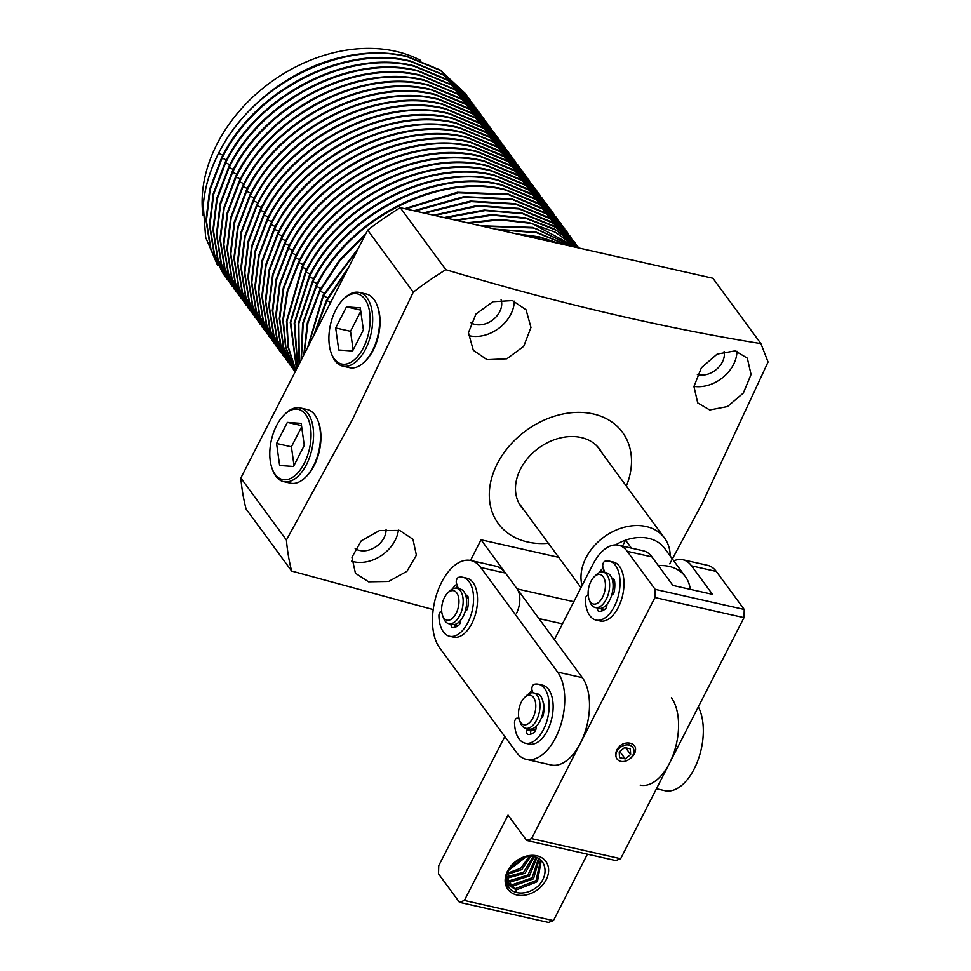 <?xml version="1.0" encoding="UTF-8"?>
<svg xmlns="http://www.w3.org/2000/svg" width="971" height="971" viewBox="0 0 971 971"><rect width="100%" height="100%" fill="white"/><g stroke="black" fill="none" stroke-linecap="round" stroke-linejoin="round"><path stroke-width="1.46" d="M582.03 585.61A48.344 36.704 -36.3 0 1 585.999 557.767A48.344 36.704 -36.3 0 1 624.923 527.095A48.344 36.704 -36.3 0 1 664.54 538.08A48.344 36.704 -36.3 0 1 670.196 555.982M615.602 544.913A42.299 32.116 -36.3 0 1 625.555 540.179A42.299 32.116 -36.3 0 1 664.674 548.457L685.283 576.519A42.299 32.116 -36.3 0 1 685.757 577.187A34.713 18.862 -77.3 0 1 686.109 577.672A42.299 42.299 0 0 0 685.283 576.519A42.299 32.116 -36.3 0 0 658.387 565.656M631.393 548.13L625.555 540.179L622.508 546.127M690.357 589.373A34.713 18.862 -77.3 0 0 686.109 577.672M543.724 864.251C546.43 871.023 544.949 877.942 539.281 884.994A21.811 16.556 143.7 0 1 516.924 892.592A21.811 16.556 143.7 0 1 510.078 867.552L507.894 872.249A20.549 15.597 143.7 0 1 534.451 856.725A20.549 15.597 143.7 0 1 542.267 861.641A20.549 15.597 143.7 0 1 543.724 864.251L542.328 861.726M516.851 894.971A23.571 17.891 -36.3 0 1 507.578 871.036A23.571 17.891 -36.3 0 1 536.902 855.803A23.571 17.891 -36.3 0 1 546.175 879.75A23.571 17.891 -36.3 0 1 516.851 894.971M620.772 761.361A9.771 7.416 -36.3 0 1 617.058 759.031A9.771 7.416 -36.3 0 1 615.917 755.098A10.693 8.12 -36.3 0 1 622.799 744.004A12.065 9.152 -36.3 0 1 630.058 743.216A12.065 9.152 -36.3 0 1 634.646 746.104A12.065 9.152 -36.3 0 1 635.083 746.784A10.693 8.12 -36.3 0 1 630.373 758.363A9.771 7.416 -36.3 0 1 620.772 761.361A9.795 7.44 -36.3 0 1 616.901 751.445A9.795 7.44 -36.3 0 1 629.087 745.097A9.795 7.44 -36.3 0 1 632.958 755.05A9.795 7.44 -36.3 0 1 620.772 761.385M598.804 572.89A27.188 14.771 102.7 0 1 603.234 567.974M541.284 860.537L537.412 881.68L516.281 889.934L508.61 885.212L507.894 872.249M508.149 884.532L515.334 888.647L536.077 880.588L540.592 859.796M506.668 880.624L510.467 882.02L529.413 876.012L537.012 857.551M506.546 879.738L509.52 880.721L527.921 875.029L536.089 857.187M507.384 883.076L513.368 885.977L533.516 878.816L539.318 858.801M507.093 882.299L512.421 884.69L532.072 877.808L538.565 858.328M517.033 860.84L514.994 862.406M526.233 856.786L508.78 870.222M524.049 857.357L509.763 868.45M530.773 856.313L521.803 869.603L507.093 874.446M529.292 856.349L520.735 868.244L507.517 873.196M507.202 880.017L507.554 878.051L525.153 873.22L534.22 856.677M506.607 876.764L523.575 872.261L533.067 856.483M504.799 736.54L438.746 865.634L438.504 873.815L459.453 902.338L548.518 922.45L553.421 920.593L587.406 854.177M459.453 902.338L464.356 900.481L508.039 815.106L526.67 840.461L615.735 860.573L620.639 858.716L743.992 617.653L744.235 609.472L716.295 571.446A42.299 22.976 -77.3 0 0 707.616 565.34L682.88 559.745A42.299 22.976 102.7 0 1 691.558 565.85L712.508 594.373L672.915 585.44L651.966 556.917A42.299 22.976 -77.3 0 0 643.288 550.812L618.551 545.229A42.299 22.976 -77.3 0 0 592.941 564.309L554.392 639.634M464.356 900.481L553.421 920.593M673.789 560.862A42.299 22.976 102.7 0 1 682.88 559.745M651.966 556.917L627.23 551.334L655.158 589.361L744.235 609.472M743.992 617.653L654.927 597.553L531.562 838.604L620.639 858.716M526.67 840.461L531.562 838.604M654.927 597.553L655.158 589.361M627.23 551.334A42.299 22.976 -77.3 0 0 618.551 545.229M470.486 560.449L481.046 539.815L558.738 557.354M516.414 613.502A18.133 9.844 -77.3 0 0 517.13 588.936L481.046 539.815M640.192 785.102A48.344 26.266 -77.3 0 0 673.51 753.897A48.344 26.266 -77.3 0 0 671.398 697.773M656.432 788.768L664.929 790.685A48.344 26.266 -77.3 0 0 697.19 762.296A48.344 26.266 -77.3 0 0 698.331 706.888M582.321 677.661A48.344 26.266 102.7 0 1 584.433 733.797A48.344 26.266 102.7 0 1 551.127 764.99L526.379 759.407A48.344 26.266 102.7 0 1 516.463 752.428L439.632 647.851A48.344 26.266 102.7 0 1 437.52 591.727A48.344 26.266 102.7 0 1 470.838 560.522A48.344 26.266 102.7 0 1 480.754 567.501L505.49 573.084L582.321 677.661L557.585 672.078A48.344 26.266 102.7 0 1 559.697 728.201A48.344 26.266 102.7 0 1 526.379 759.407M470.838 560.522L495.586 566.105A48.344 26.266 102.7 0 1 505.49 573.084M557.585 672.078L480.754 567.501M452.328 589.057A27.188 14.771 102.7 0 1 456.758 584.141M529.159 693.634A27.188 14.771 102.7 0 1 532.047 690.15M603.683 609.315A18.133 9.844 102.7 0 1 601.874 608.101M606.62 606.79A15.111 8.205 102.7 0 1 605.321 606.693L604.69 606.547M594.118 576.871L596.073 574.953A18.133 9.844 102.7 0 1 603.234 572.15L606.693 572.926A18.133 9.844 102.7 0 1 609.691 600.127A18.133 9.844 102.7 0 1 598.719 608.295L595.247 607.518A18.133 9.844 102.7 0 1 589.98 601.911L589.045 599.338A15.111 8.205 102.7 0 1 590.951 581.35A15.111 8.205 102.7 0 1 594.118 576.871A15.111 8.205 102.7 0 1 604.278 578.68A15.111 8.205 102.7 0 1 602.59 597.201A15.111 8.205 102.7 0 1 589.045 599.338M603.234 572.15A18.133 9.844 102.7 0 1 606.232 599.338A18.133 9.844 102.7 0 1 595.247 607.518M534.05 730.058A18.133 9.844 102.7 0 1 532.242 728.845M536.028 727.497A15.111 8.205 102.7 0 1 535.676 727.437L535.045 727.291M524.486 697.615L526.428 695.697A18.133 9.844 102.7 0 1 533.601 692.893A18.133 9.844 102.7 0 1 536.587 720.081A18.133 9.844 102.7 0 1 525.614 728.262A18.133 9.844 102.7 0 1 520.347 722.655L519.412 720.081A15.111 8.205 102.7 0 1 521.306 702.094A15.111 8.205 102.7 0 1 524.486 697.615A15.111 8.205 102.7 0 1 534.645 699.423A15.111 8.205 102.7 0 1 532.945 717.945A15.111 8.205 102.7 0 1 519.412 720.081M533.601 692.893L537.06 693.682A18.133 9.844 102.7 0 1 540.046 720.87A18.133 9.844 102.7 0 1 529.074 729.039L525.614 728.262M457.207 625.494A18.133 9.844 102.7 0 1 455.411 624.268M460.145 622.957A15.111 8.205 102.7 0 1 458.846 622.86L458.215 622.714M447.655 593.038L449.597 591.121A18.133 9.844 102.7 0 1 456.758 588.317A18.133 9.844 102.7 0 1 463.082 599.046A18.133 9.844 102.7 0 1 448.772 623.685A18.133 9.844 102.7 0 1 443.504 618.078L442.582 615.505A15.111 8.205 102.7 0 1 441.696 611.245A15.111 8.205 102.7 0 1 447.655 593.038A15.111 8.205 102.7 0 1 458.895 599.641A15.111 8.205 102.7 0 1 452.874 617.92A15.111 8.205 102.7 0 1 442.582 615.505M456.758 588.317L460.23 589.106A18.133 9.844 102.7 0 1 466.553 599.823A18.133 9.844 102.7 0 1 452.243 624.462L448.772 623.685M602.081 572.016A24.166 13.133 102.7 0 1 604.023 570.268M605.006 609.205A18.133 9.844 102.7 0 1 602.675 609.193A18.133 9.844 102.7 0 1 601.559 608.805M455.605 588.183A24.166 13.133 102.7 0 1 457.547 586.435M455.083 624.972A18.133 9.844 -77.3 0 0 456.2 625.36A18.133 9.844 -77.3 0 0 458.543 625.385M531.404 729.282A18.133 9.844 -77.3 0 0 533.03 729.937A18.133 9.844 -77.3 0 0 535.774 729.864M604.787 572.502L602.93 567.1A3.629 1.966 102.7 0 1 603.1 563.483A3.629 1.966 102.7 0 1 605.079 561.189A30.21 16.41 102.7 0 1 609.363 561.141A30.21 16.41 102.7 0 1 614.352 606.462A30.21 16.41 102.7 0 1 596.048 620.081A30.21 16.41 102.7 0 1 585.379 599.677A3.629 1.966 102.7 0 1 588.171 595.041M596.048 620.081L600.005 620.979A30.21 16.41 -77.3 0 0 618.309 607.348A30.21 16.41 -77.3 0 0 613.32 562.039L609.363 561.141M611.766 594.871A3.629 1.966 -77.3 0 0 614.255 591.448A21.144 11.494 -77.3 0 0 614.57 580.913A3.629 1.966 -77.3 0 0 614.073 579.566A3.629 1.966 -77.3 0 0 613.332 579.044A3.629 1.966 -77.3 0 0 612.228 579.323M597.578 608.04A3.629 1.966 -77.3 0 0 598.816 611.354A3.629 1.966 -77.3 0 0 598.973 611.378A21.144 11.494 -77.3 0 0 605.273 608.999A3.629 1.966 -77.3 0 0 606.899 604.399M612.762 581.605L614.679 581.884M601.68 608.162A3.629 1.966 -77.3 0 0 601.692 611.026M532.958 692.784L532.059 690.199A3.629 1.966 102.7 0 1 532.242 686.594A3.629 1.966 102.7 0 1 534.22 684.3A30.21 16.41 102.7 0 1 538.492 684.252A30.21 16.41 102.7 0 1 543.481 729.561A30.21 16.41 102.7 0 1 525.19 743.191A30.21 16.41 102.7 0 1 514.521 722.788A3.629 1.966 102.7 0 1 517.397 718.164A3.629 1.966 102.7 0 1 517.701 718.285L519.084 719.062M525.19 743.191L529.146 744.089A30.21 16.41 -77.3 0 0 547.45 730.459A30.21 16.41 -77.3 0 0 542.461 685.15L538.492 684.252M541.381 717.86A3.629 1.966 -77.3 0 0 543.396 714.559A21.144 11.494 -77.3 0 0 543.711 704.024A3.629 1.966 -77.3 0 0 543.214 702.676A3.629 1.966 -77.3 0 0 543.165 702.616M527.374 728.651L526.95 730.046A3.629 1.966 -77.3 0 0 527.957 734.464A3.629 1.966 -77.3 0 0 528.115 734.489A21.144 11.494 -77.3 0 0 534.414 732.11A3.629 1.966 -77.3 0 0 535.871 726.672L535.858 726.611M526.95 730.046L530.906 730.945A3.629 1.966 -77.3 0 0 530.834 734.137M530.906 730.945L531.477 729.051M458.324 588.669L456.455 583.268A3.629 1.966 102.7 0 1 456.637 579.663A3.629 1.966 102.7 0 1 458.603 577.357A30.21 16.41 102.7 0 1 462.888 577.308A30.21 16.41 102.7 0 1 467.876 622.629A30.21 16.41 102.7 0 1 449.585 636.26A30.21 16.41 102.7 0 1 438.904 615.845A3.629 1.966 102.7 0 1 441.696 611.208M449.585 636.26L453.542 637.146A30.21 16.41 -77.3 0 0 471.833 623.528A30.21 16.41 -77.3 0 0 466.845 578.206L462.888 577.308M465.303 611.038A3.629 1.966 -77.3 0 0 467.779 607.628A21.144 11.494 -77.3 0 0 468.095 597.092A3.629 1.966 -77.3 0 0 467.609 595.733A3.629 1.966 -77.3 0 0 466.857 595.211A3.629 1.966 -77.3 0 0 465.752 595.49M451.114 624.207A3.629 1.966 -77.3 0 0 452.352 627.533A3.629 1.966 -77.3 0 0 452.51 627.545A21.144 11.494 -77.3 0 0 458.81 625.166A3.629 1.966 -77.3 0 0 460.424 620.566M466.286 597.772L468.216 598.051M455.217 624.329A3.629 1.966 -77.3 0 0 455.217 627.205M630.64 754.528L625.227 758.909L619.51 757.623L619.207 751.955L624.632 747.585L630.349 748.859L630.64 754.528L625.712 747.828M625.227 758.909L619.777 751.505M364.55 361.843L365.715 360.69A35.951 19.529 -77.3 0 0 377.792 307.212L377.234 305.671A37.76 20.512 102.7 0 1 364.55 361.843A37.76 20.512 102.7 0 1 349.621 367.669L342.69 366.103A37.76 20.512 102.7 0 1 334.946 360.654A37.76 20.512 102.7 0 1 331.718 354.427L331.16 352.886A35.951 19.529 102.7 0 1 343.236 299.408A35.951 19.529 102.7 0 1 364.817 299.056A35.951 19.529 102.7 0 1 363.372 347.788A35.951 19.529 102.7 0 1 334.23 358.809A35.951 19.529 102.7 0 1 331.16 352.886M343.236 299.408L344.402 298.255A37.76 20.512 102.7 0 1 359.331 292.429L366.249 293.995A37.76 20.512 102.7 0 1 374.005 299.444A37.76 20.512 102.7 0 1 377.234 305.671M359.331 292.429A37.76 20.512 102.7 0 1 367.074 297.879A37.76 20.512 102.7 0 1 368.725 341.731A37.76 20.512 102.7 0 1 342.69 366.103M360.302 307.868L363.372 329.909L352.594 350.98L338.745 349.997L335.675 327.955L346.453 306.885L360.302 307.868M360.617 310.089L346.453 306.885M360.775 311.266L350.519 331.305L335.675 327.955M350.519 331.305L353.116 349.948M305.44 477.344L306.605 476.191A35.951 19.529 -77.3 0 0 318.682 422.725L318.124 421.183A37.76 20.512 102.7 0 1 305.44 477.344A37.76 20.512 102.7 0 1 290.511 483.182L283.581 481.616A37.76 20.512 102.7 0 1 275.837 476.166A37.76 20.512 102.7 0 1 272.608 469.94L272.05 468.398A35.951 19.529 102.7 0 1 284.127 414.92A35.951 19.529 102.7 0 1 305.707 414.556A35.951 19.529 102.7 0 1 304.275 463.301A35.951 19.529 102.7 0 1 275.121 474.321A35.951 19.529 102.7 0 1 272.05 468.398M284.127 414.92L285.292 413.767A37.76 20.512 102.7 0 1 300.221 407.941L307.139 409.507A37.76 20.512 102.7 0 1 314.895 414.957A37.76 20.512 102.7 0 1 318.124 421.183M300.221 407.941A37.76 20.512 102.7 0 1 307.965 413.391A37.76 20.512 102.7 0 1 309.615 457.244A37.76 20.512 102.7 0 1 283.581 481.616M301.192 423.38L304.263 445.422L293.485 466.481L279.636 465.51L276.565 443.468L287.343 422.397L301.192 423.38M301.508 425.589L287.343 422.397M301.665 426.767L291.409 446.818L276.565 443.468M291.409 446.818L294.007 465.461M524.061 510.151A48.684 36.971 -36.3 0 1 521.16 506.801A48.684 36.971 -36.3 0 1 528.163 457.729A48.684 36.971 -36.3 0 1 581.107 437.508A48.684 36.971 -36.3 0 1 599.629 449.148A48.684 36.971 -36.3 0 1 601.959 452.899M368.555 581.823L355.422 573.23L351.951 557.269L361.224 540.847L379.491 530.579L399.676 530.457L412.966 539.281L416.389 555.169L406.946 571.276L388.643 581.471L368.555 581.823M626.331 486.07A77.049 58.503 143.7 0 0 590.125 413.33A77.049 58.503 143.7 0 0 497.298 463.725A77.049 58.503 143.7 0 0 548.421 543.311M286.409 540.034L240.832 477.999L367.681 230.127L413.258 292.162L352.412 419.606L286.409 540.034A283.993 215.635 143.7 0 0 291.64 571.033L433.187 609.582M669.723 563.848L702.482 502.832L768.061 362.037L760.924 343.625C662.319 327.676 557.293 303.037 445.835 269.707L400.258 207.673A283.993 215.635 143.7 0 0 367.681 230.127M351.587 561.153A33.232 25.234 143.7 0 0 353.82 561.772A33.232 25.234 143.7 0 0 398.413 530.117M487.054 359.707L473.302 350.264L468.447 332.701L475.924 314.094L492.867 301.726L512.47 300.585L526.064 309.822L530.967 327.458L523.709 346.319L506.826 358.797L487.054 359.707M468.374 335.505A33.232 25.234 143.7 0 0 469.466 335.772A33.232 25.234 143.7 0 0 514.266 301.156M709.728 409.98L697.724 402.916L693.937 386.531L701.402 367.73L717.168 354.087L735.144 350.871L747.318 358.153L751.056 374.466L743.349 393.024L727.485 406.57L709.728 409.98M355.155 548.615A19.638 14.905 143.7 0 0 359.598 550.472A19.638 14.905 143.7 0 0 386.07 529.353M470.862 322.675A19.638 14.905 143.7 0 0 475.244 324.472A19.638 14.905 143.7 0 0 494.979 318.027A19.638 14.905 143.7 0 0 501.085 299.76M697.36 374.612A19.638 14.905 143.7 0 0 697.918 374.745A19.638 14.905 143.7 0 0 716.962 368.944A19.638 14.905 143.7 0 0 724.135 351.453M203.255 205.488C204.687 187.986 209.833 170.58 218.669 153.26C251.465 85.679 341.574 39.641 407.432 56.852L440.494 70.495L465.388 93.604L440.154 69.985L407.019 56.282C379.722 50.128 350.907 52.531 320.564 63.491A151.015 114.663 143.7 0 0 203.255 205.488L205.646 237.373L217.565 265.277M465.388 93.604L466.881 95.704M223.743 274.805L211.01 249.778L206.386 220.733L210.197 189.479L222.165 158.018C254.96 90.424 345.069 44.399 410.927 61.598L443.99 75.253L468.459 97.78L443.65 74.731L410.502 61.039C344.863 43.853 254.56 89.696 221.728 157.423L209.748 188.957L205.961 220.138L210.586 249.171L225.308 276.869M468.872 98.362L470.377 100.462M229.86 164.73L225.66 162.764C258.492 95.037 348.771 49.169 414.411 66.356L448.772 80.836L472.367 103.108L447.146 79.488L413.998 65.785C348.358 48.611 258.055 94.442 225.223 162.181L213.232 193.715L209.445 224.896L214.069 253.929L228.792 281.626M472.367 103.108L473.872 105.22M230.722 284.309L218.002 259.281L213.377 230.236L217.188 198.982L229.156 167.522C261.939 99.928 352.06 53.903 417.906 71.101L450.969 84.756L475.863 107.866L450.629 84.246L417.494 70.543C351.842 53.356 261.551 99.2 228.719 166.927L216.727 198.472L212.94 229.642L217.565 258.687L232.287 286.372M475.863 107.866L477.356 109.966M234.217 289.067L221.497 264.039L216.873 234.994L220.672 203.74L232.639 172.28C265.435 104.686 355.544 58.648 421.402 75.859L454.464 89.514L478.934 112.041L454.125 88.992L420.989 75.301C355.337 58.114 265.034 103.958 232.203 171.685L220.223 203.218L216.436 234.399L221.06 263.432L235.783 291.13M479.346 112.612L480.851 114.724M237.701 293.812L224.981 268.797L220.356 239.74L224.167 208.486L236.135 177.025C268.931 109.444 359.039 63.406 424.885 80.617L457.96 94.26L482.842 117.37L457.62 93.75L424.473 80.047C358.833 62.872 268.53 108.703 235.698 176.431L223.718 207.976L219.931 239.145L224.556 268.19L239.279 295.888M482.842 117.37L484.347 119.482M243.83 183.75L239.631 181.783C272.463 114.056 362.741 68.188 428.381 85.363L462.742 99.855L486.337 122.128L461.116 98.496L427.968 84.805C362.329 67.618 272.026 113.461 239.194 181.189L227.202 212.734L223.415 243.903L228.039 272.936L242.762 300.634M486.337 122.128L487.843 124.227M247.314 188.508L243.126 186.541C275.958 118.802 366.225 72.934 431.877 90.121L466.238 104.613L489.833 126.873L464.599 103.254L431.464 89.563C365.812 72.376 275.521 118.207 242.689 185.947L230.697 217.48L226.911 248.661L231.535 277.694L246.258 305.392M489.833 126.873L491.326 128.985M250.809 193.253L246.61 191.287C279.442 123.56 369.72 77.692 435.372 94.879L469.733 109.359L492.904 131.061L468.095 108.012L434.959 94.308C369.308 77.134 279.005 122.965 246.173 190.692L234.193 222.238L230.406 253.407L235.031 282.452L249.753 310.15M493.317 131.631L494.822 133.743M251.671 312.832L238.951 287.804L234.327 258.759L238.138 227.505L250.105 196.045C282.937 128.318 373.216 82.438 438.856 99.625L473.229 114.117L496.387 135.806L471.59 112.757L438.443 99.066C372.803 81.88 282.5 127.723 249.668 195.45L237.689 226.983L233.902 258.165L238.526 287.198L253.249 314.895M496.812 136.389L498.317 138.489M255.167 317.59L242.447 292.562L237.822 263.505L241.633 232.263L253.601 200.803C286.384 133.209 376.505 87.172 442.351 104.383L475.414 118.037L500.308 141.135L475.086 117.515L441.939 103.812C376.299 86.637 285.996 132.469 253.164 200.208L241.172 231.741L237.385 262.923L242.01 291.955L256.732 319.653M500.308 141.135L501.813 143.247M258.662 322.336L245.942 297.308L241.318 268.263L245.117 237.009L257.084 205.549C289.88 137.955 380.001 91.929 445.847 109.128L480.208 123.62L503.803 145.893L478.569 122.273L445.434 108.57C379.782 91.383 289.479 137.227 256.66 204.954L244.668 236.499L240.881 267.668L245.505 296.713L260.228 324.399M503.803 145.893L505.296 147.993M264.78 212.273L260.58 210.306C293.412 142.579 383.691 96.699 449.342 113.886L483.704 128.378L506.874 150.068L482.065 127.019L448.93 113.328C383.278 96.141 292.975 141.984 260.143 209.712L248.163 241.245L244.376 272.426L249.001 301.459L263.724 329.157M507.287 150.639L508.792 152.75M268.275 217.019L264.076 215.052C296.908 147.325 387.186 101.457 452.826 118.644L487.199 133.124L510.782 155.396L485.561 131.777L452.413 118.074C386.774 100.899 296.471 146.73 263.639 214.457L251.647 246.003L247.872 277.184L252.496 306.217L267.207 333.915M510.782 155.396L512.287 157.508M269.137 336.597L256.417 311.57L251.792 282.525L255.604 251.271L267.571 219.81C300.355 152.216 390.476 106.191 456.321 123.39L490.683 137.882L514.278 160.154L489.056 136.523L455.909 122.832C390.269 105.645 299.966 151.488 267.134 219.215L255.142 250.761L251.355 281.93L255.98 310.975L270.703 338.661M514.278 160.154L515.783 162.254M272.633 341.355L259.912 316.328L255.288 287.282L259.087 256.028L271.055 224.568C303.85 156.974 393.959 110.937 459.817 128.148L492.88 141.802L517.774 164.9L492.54 141.281L459.404 127.589C393.753 110.403 303.45 156.234 270.618 223.973L258.638 255.507L254.851 286.688L259.475 315.721L274.198 343.418M517.774 164.9L519.267 167.012M276.128 346.101L263.396 321.085L258.772 292.028L262.583 260.774L274.55 229.314C307.346 161.732 397.455 115.695 463.313 132.906L497.674 147.386L520.844 169.088L496.035 146.038L462.888 132.335C397.248 115.161 306.945 160.992 274.113 228.719L262.134 260.264L258.347 291.434L262.971 320.479L277.694 348.176M521.257 169.658L522.762 171.77M282.245 236.038L278.046 234.072C310.878 166.344 401.157 120.477 466.796 137.651L501.157 152.144L524.328 173.833L499.531 150.784L466.383 137.093C400.744 119.906 310.441 165.75 277.609 233.477L265.617 265.01L261.842 296.191L266.455 325.224L281.177 352.922M524.753 174.416L526.258 176.516M285.741 240.796L281.541 238.83C314.373 171.09 404.652 125.223 470.292 142.409L504.653 156.901L528.248 179.162L503.014 155.542L469.879 141.839C404.227 124.664 313.936 170.495 281.105 238.235L269.113 269.768L265.326 300.949L269.95 329.982L284.673 357.68M528.248 179.162L529.741 181.274M289.224 245.542L285.025 243.575C317.857 175.848 408.136 129.98 473.787 147.167L508.149 161.647L531.744 183.92L506.51 160.3L473.375 146.597C407.723 129.41 317.42 175.253 284.588 242.981L272.608 274.526L268.821 305.695L273.446 334.74L288.169 362.426M531.744 183.92L533.237 186.019M292.72 250.3L288.521 248.333C321.352 180.606 411.631 134.726 477.283 151.913L511.644 166.405L534.815 188.095L510.006 165.046L476.858 151.355C411.219 134.168 320.916 180.011 288.084 247.739L276.104 279.272L272.317 310.453L276.941 339.486L291.664 367.184M535.227 188.665L536.732 190.777M293.582 369.866L280.862 344.851L276.237 315.793L280.049 284.552L292.016 253.079C324.848 185.352 415.127 139.484 480.766 156.671L515.128 171.151L538.723 193.423L513.501 169.804L480.354 156.1C414.714 138.926 324.411 184.757 291.579 252.484L279.587 284.03L275.8 315.211L280.425 344.244L293.582 369.866L283.326 347.072L279.284 318.537L283.277 288.035L295.075 257.242C327.907 189.515 418.198 143.672 483.849 160.858L516.985 174.562L543.711 200.281M538.723 193.423L540.228 195.535M295.135 371.881L283.605 347.133L279.721 318.743L283.775 288.351L295.512 257.837C328.344 190.11 418.61 144.242 484.262 161.417L518.623 175.909L542.219 198.181M295.378 371.42L285.875 347.254L283.277 320.139L287.732 291.373L298.995 262.595C331.827 194.868 422.106 148.988 487.758 166.175L522.119 180.667L545.289 202.356L520.48 179.307L487.345 165.616C421.693 148.429 331.39 194.273 298.558 262L287.222 291.069L282.828 319.993L285.595 347.302L295.33 371.492M545.702 202.927L547.207 205.039M295.864 370.461L288.338 347.048L286.943 321.352L302.491 267.341C335.323 199.613 425.601 153.746 491.241 170.932L525.614 185.412L548.785 207.114L523.976 184.065L490.828 170.362C425.189 153.187 334.886 199.019 302.054 266.746L286.481 321.243L288.035 347.181L295.791 370.606M549.198 207.685L550.703 209.797M296.641 368.956L290.73 322.348L305.986 272.098C338.818 204.371 429.097 158.504 494.737 175.678L529.098 190.17L552.268 211.86L527.471 188.811L494.324 175.12C428.684 157.933 338.381 203.776 305.549 271.504L290.244 322.287L296.531 369.174M552.693 212.443L554.198 214.542M297.757 366.771L294.686 323.076L309.482 276.856C342.314 209.117 432.581 163.249 498.232 180.436L532.594 194.928L556.189 217.188L530.955 193.569L497.82 179.878C432.168 162.691 341.877 208.522 309.045 276.262L294.177 323.064L297.599 367.074M556.189 217.188L557.682 219.3M317.165 283.568L312.965 281.602C345.797 213.875 436.076 168.007 501.728 185.194L536.089 199.674L559.26 221.376L534.451 198.327L501.315 184.624C435.663 167.449 345.36 213.28 312.528 281.007L298.279 323.537L299.08 364.186M559.672 221.946L561.177 224.046M320.661 288.326L316.461 286.36C349.293 218.633 439.572 172.753 505.211 189.94L539.585 204.432L562.743 226.122L537.946 203.073L504.799 189.381C439.159 172.195 348.856 218.038 316.024 285.765L302.624 323.586L301.071 360.277M563.168 226.704L564.673 228.804M405.793 208.923L458.203 192.816L508.707 194.698L543.068 209.178L566.663 231.45L541.442 207.83L508.294 194.127L457.438 192.294L404.689 208.668M566.663 231.45L568.169 233.562M415.054 211.01L464.672 197.186L512.203 199.443L546.564 213.936L570.159 236.208L544.925 212.588L511.79 198.885L463.895 196.664L413.913 210.756M570.159 236.208L571.652 238.308M424.679 213.183L471.287 201.604L515.698 204.201L550.059 218.693L573.643 240.954L548.421 217.334L515.285 203.643L470.486 201.07L423.49 212.916M573.643 240.954L575.148 243.066M434.741 215.453L478.072 206.07L519.182 208.959L553.543 223.439L577.138 245.712L551.916 222.092L518.769 208.389L477.247 205.536L433.503 215.174M577.138 245.712L578.643 247.823M578.752 247.969L554.344 226.182L522.264 213.147L484.25 210.052L444.026 217.553M445.337 217.844L485.099 210.586L522.677 213.705L555.679 227.311L578.728 247.957M578.17 247.836L554.987 229.241L525.76 217.905L491.52 214.64L455.193 220.077M456.588 220.381L492.418 215.186L526.173 218.463L556.322 230.333L578.036 247.811M576.713 247.508L555.23 232.215L529.244 222.65L499.179 219.325L467.221 222.784M468.726 223.124L500.126 219.883L529.668 223.221L532.873 224.01L576.471 247.447M574.043 246.901L532.739 227.408L480.463 225.782M573.606 246.804L536.368 228.768L533.152 227.967L482.162 226.158M569.358 245.845L536.235 232.154L495.72 229.217M497.747 229.678L536.647 232.724L568.593 245.675M560.133 243.77L539.73 236.912L515.516 233.695M558.313 243.357L540.143 237.47L518.599 234.387M225.66 162.764L213.693 194.236L209.882 225.478L214.506 254.536L227.226 279.551M239.631 181.783L227.663 213.244L223.852 244.498L228.476 273.543L241.196 298.57M243.126 186.541L231.147 218.002L227.348 249.256L231.972 278.301L244.692 303.328M246.61 191.287L234.642 222.747L230.831 254.001L235.468 283.047L248.188 308.074M260.58 210.306L248.612 241.767L244.801 273.021L249.438 302.066L262.158 327.093M264.076 215.052L252.108 246.525L248.297 277.767L252.921 306.824L265.641 331.839M278.046 234.072L266.078 265.532L262.267 296.786L266.891 325.831L279.612 350.859M281.541 238.83L269.574 270.29L265.763 301.544L270.387 330.589L283.107 355.617M285.025 243.575L273.057 275.036L269.258 306.29L273.883 335.335L286.603 360.362M288.521 248.333L276.553 279.794L272.742 311.048L277.366 340.093L290.098 365.12M312.965 281.602L298.813 323.501L299.286 363.773M316.461 286.36L303.207 323.452L301.362 359.719M365.873 233.647L339.498 260.107L319.52 290.523L307.297 322.979L303.789 354.985M365.035 235.298L339.413 261.333L319.957 291.106L307.941 322.773L304.178 354.209M358.493 248.078L323.003 295.269L307.589 347.557M357.462 250.081L323.44 295.864L308.171 346.429M349.038 266.54L326.499 300.027L313.463 336.063M347.582 269.392L326.936 300.622L314.483 334.073M420.261 60.214A143.514 108.97 143.7 0 0 395.598 51.305A143.514 108.97 143.7 0 0 259.585 91.031A143.514 108.97 143.7 0 0 202.939 214.992M693.949 386.385A33.232 25.234 143.7 0 0 736.94 351.247M240.832 477.999A283.993 215.635 143.7 0 0 246.064 508.998L291.64 571.033M400.258 207.673L712.896 278.252L760.924 343.625M445.835 269.707A283.993 215.635 143.7 0 0 413.258 292.162M691.558 565.85L716.295 571.446M629.839 743.179L629.123 743.762M516.281 889.934L515.856 892.313M513.028 887.943L513.368 885.977M510.115 883.974L510.467 882.02M517.13 588.936L573.788 601.717M538.929 618.588L562.44 623.892M614.485 580.476L612.422 580.003M468.01 596.643L465.946 596.182M330.698 302.382L326.936 300.622M327.64 297.83L323.44 295.864M274.55 229.314L278.75 231.28M267.571 219.81L271.771 221.776M257.084 205.549L261.284 207.515M250.105 196.045L254.305 198.011M218.669 153.26L222.869 155.226M222.165 158.018L226.364 159.984M229.156 167.522L233.356 169.488M232.639 172.28L236.839 174.246M236.135 177.025L240.335 178.992M253.601 200.803L257.801 202.769M271.055 224.568L275.254 226.534M292.016 253.079L296.216 255.045M295.512 257.837L299.711 259.803M298.995 262.595L303.195 264.561M302.491 267.341L306.69 269.307M305.986 272.098L310.186 274.065M309.482 276.856L313.669 278.823M319.957 291.106L324.156 293.072M518.83 503.039L580.986 587.649M596.752 445.81L664.54 538.08"/></g></svg>
